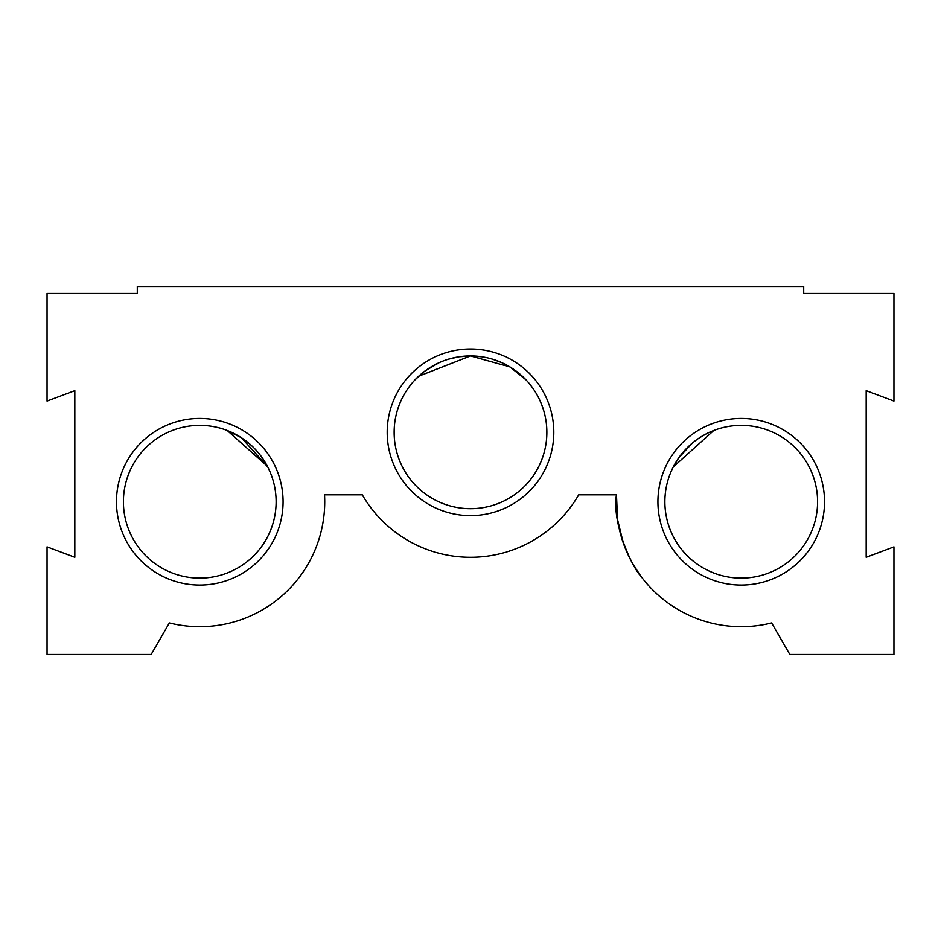 <?xml version="1.0" encoding="UTF-8"?>
<svg xmlns="http://www.w3.org/2000/svg" width="941" height="941" viewBox="0 0 941 941"><rect width="100%" height="100%" fill="white"/><g stroke="black" fill="none" stroke-linecap="round" stroke-linejoin="round"><path stroke-width="1.41" d="M617.555 519.585L616.473 494.801C611.579 524.749 633.375 568.976 640.574 575.774C633.54 569.246 611.544 524.772 616.473 494.801L578.715 494.801L578.103 495.848L578.715 494.801A124.953 124.953 0 0 1 362.285 494.801L362.897 495.848L362.285 494.801L362.897 495.848L362.285 494.801L324.527 494.801L324.727 501.741A124.953 124.953 0 0 0 324.527 494.801L324.704 499.306M301.885 573.739L301.096 574.857M267.385 466.265L227.181 430.472L267.385 466.265L241.214 437.612L226.146 430.084L241.214 437.612L267.385 466.265L227.181 430.472L230.004 431.613L227.216 430.484L230.004 431.613L227.204 430.472L267.385 466.265L241.214 437.612L226.146 430.084L241.484 437.777L267.785 467.03L262.457 458.126M427.626 369.131L428.767 368.378M416.051 378.788L424.144 371.636L414.969 379.905M418.357 376.541L424.426 371.424M424.885 371.083L439.224 362.661M448.586 359.168L459.02 356.827M418.686 376.224L470.5 355.957L459.302 356.792L470.5 355.957L459.302 356.792L470.5 355.957L459.302 356.792L470.5 355.957L459.302 356.792L470.5 355.957L509.963 366.943L526.031 379.905L516.585 371.436L509.987 366.966M267.785 467.03L262.433 458.091M230.004 431.613L227.216 430.484M459.302 356.792L470.5 355.957L481.78 356.804L470.5 355.957M283.076 501.741A83.302 83.302 0 0 1 199.774 585.043A83.302 83.302 0 0 1 116.472 501.741A83.302 83.302 0 0 1 199.774 418.439A83.302 83.302 0 0 1 283.076 501.741M123.412 501.741A76.362 76.362 0 0 0 199.774 578.103A76.362 76.362 0 0 0 276.125 501.741A76.362 76.362 0 0 0 199.774 425.379A76.362 76.362 0 0 0 123.412 501.741M553.802 432.319A83.302 83.302 0 0 1 470.5 515.621A83.302 83.302 0 0 1 387.198 432.319A83.302 83.302 0 0 1 470.5 349.017A83.302 83.302 0 0 1 553.802 432.319M394.138 432.319A76.362 76.362 0 0 0 470.5 508.681A76.362 76.362 0 0 0 546.862 432.319A76.362 76.362 0 0 0 470.5 355.957A76.362 76.362 0 0 0 394.138 432.319M824.528 501.741A83.302 83.302 0 0 1 741.226 585.043A83.302 83.302 0 0 1 657.924 501.741A83.302 83.302 0 0 1 741.226 418.439A83.302 83.302 0 0 1 824.528 501.741M664.875 501.741A76.362 76.362 0 0 0 741.226 578.103A76.362 76.362 0 0 0 817.588 501.741A76.362 76.362 0 0 0 741.226 425.379A76.362 76.362 0 0 0 664.875 501.741M616.473 494.801A124.953 124.953 0 0 0 771.62 622.942L789.828 654.454L893.95 654.454L893.95 546.862L866.179 557.272L866.179 390.668L893.95 401.078L893.95 293.486L803.708 293.486L803.708 286.546L137.292 286.546L137.292 293.486L47.05 293.486L47.05 401.078L74.821 390.668L74.821 557.272L47.05 546.862L47.05 654.454L151.172 654.454L169.38 622.942A124.953 124.953 0 0 0 324.727 501.741M640.574 575.774L633.317 564.729M623.401 543.333L617.567 519.632M521.62 375.6L524.866 378.705M509.916 366.919L501.776 362.661L509.916 366.919M492.508 359.203L501.835 362.685L492.508 359.203M673.615 466.265L678.602 458.055M705.915 434.036L699.481 437.8L705.915 434.036M692.458 442.988L679.014 457.467L692.458 442.988M714.854 430.084L713.796 430.472M673.215 467.03L713.784 430.484"/></g></svg>
